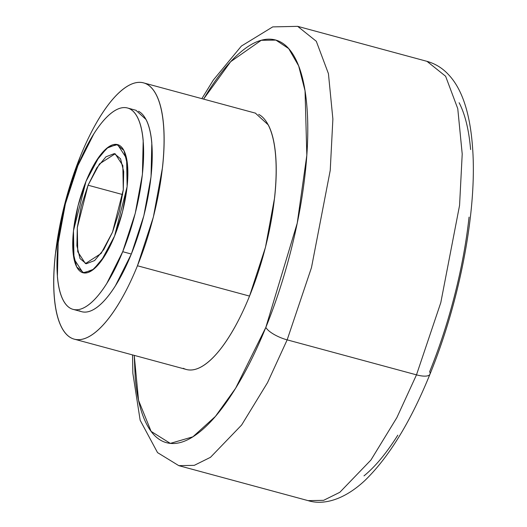 <?xml version="1.0" encoding="UTF-8"?>
<svg xmlns="http://www.w3.org/2000/svg" width="527" height="527" viewBox="0 0 527 527"><rect width="100%" height="100%" fill="white"/><g stroke="black" fill="none" stroke-linecap="round" stroke-linejoin="round"><path stroke-width="0.79" d="M86.026 181.308L99.313 156.466L108.391 147.053L117.626 144.615L126.599 158.423L127.126 186.63L114.563 236.056L122.521 211.696L127.099 186.874L127.593 165.373L123.931 150.465L116.678 144.424L106.922 148.159L96.158 161.11L86.026 181.308L78.068 205.668L73.49 230.49L72.996 251.985L76.659 266.893L83.918 272.94L93.668 269.205L104.432 256.254L114.563 236.056L101.276 260.898L92.199 270.311L82.963 272.749L73.991 258.941L73.464 230.734L86.026 181.308A66.369 22.266 105.1 0 1 119.128 145.202A66.369 22.266 105.1 0 1 114.563 236.056A66.369 22.266 105.1 0 1 81.461 272.163A66.369 22.266 105.1 0 1 86.026 181.308L96.158 161.11L106.922 148.159L116.678 144.424L123.931 150.465L127.593 165.373L127.099 186.874L122.521 211.696L114.563 236.056L104.432 256.254L93.668 269.205L83.918 272.94L76.659 266.893L72.996 251.985L73.49 230.49L78.068 205.668L86.026 181.308M79.32 310.772A104.293 34.986 -74.9 0 0 131.335 254.034L122.712 251.702A104.293 34.986 105.1 0 1 70.697 308.44A104.293 34.986 105.1 0 1 77.877 165.662A104.293 34.986 105.1 0 1 129.892 108.924A104.293 34.986 105.1 0 1 122.712 251.702L131.335 254.034L143.845 215.754L151.038 176.749L151.816 142.962C150.953 133.048 149.036 125.242 146.065 119.537L135.933 110.281M183.33 368.301A132.738 44.525 -74.9 0 0 249.534 296.088L137.448 265.766A132.738 44.525 105.1 0 1 71.244 337.978A132.738 44.525 105.1 0 1 80.387 156.262A132.738 44.525 105.1 0 1 146.592 84.05A132.738 44.525 105.1 0 1 137.448 265.766L249.534 296.088L265.456 247.367L274.607 197.73C276.365 181.677 276.695 167.342 275.601 154.727C274.501 142.112 272.064 132.172 268.283 124.912L255.384 113.134M469.056 217.131C466.296 242.354 461.5 268.355 454.676 295.133C447.851 321.918 439.511 347.438 429.657 371.7A18.965 6.107 -157.9 0 1 429.946 374.256A18.965 6.107 -157.9 0 1 416.488 374.855L440.803 302.61L459.564 205.392L462.212 154.009L457.765 108.667L445.618 76.257L427.002 61.343C435.302 63.714 442.403 68.069 448.293 74.399C462.897 89.57 471.131 116.302 473.002 154.595C476.079 216.439 458.74 303.967 429.986 374.17C410.638 421.765 388.913 457.238 364.803 480.591C343.716 500.228 323.163 505.334 308.15 500.65L323.604 500.334L339.823 492.304L370.942 460.018L396.857 417.634L416.488 374.855L396.857 417.634L370.942 460.018L339.823 492.304L323.604 500.334L308.15 500.65L178.818 465.657L194.279 465.348L210.49 457.311L241.616 425.026L267.525 382.642L287.162 339.862A18.965 6.107 -157.9 0 1 265.839 327.379L235.615 388.254L215.431 416.396L192.889 436.817L170.313 443.391L151.111 431.376L138.561 400.388L134.233 355.376L135.208 377.444C136.934 397.272 140.768 412.885 146.71 424.294C152.659 435.704 160.261 442.041 169.523 443.293C178.791 444.551 189.009 440.638 200.174 431.547C211.347 422.463 222.618 408.893 234.001 390.843C245.378 372.793 255.99 351.641 265.839 327.379A18.965 6.107 22.1 0 0 287.162 339.862L267.525 382.642L241.616 425.026L210.49 457.311L194.279 465.348L178.818 465.657L157.54 452.614L140.149 420.243L132.863 373.373L132.527 354.915M201.861 98.648L213.343 80.018L241.399 46.06L272.722 26.89L297.676 26.35L316.292 41.264L328.44 73.675L332.88 119.023L330.231 170.399L311.477 267.617L287.162 339.862L311.477 267.617L330.231 170.399L332.88 119.023L328.44 73.675L316.292 41.264L297.676 26.35L427.002 61.343L445.618 76.257L457.765 108.667L462.212 154.009L459.564 205.392L440.803 302.61L416.488 374.855L287.162 339.862L416.488 374.855A18.965 6.107 22.1 0 0 429.946 374.256M470.618 149.556C468.892 129.728 465.058 114.115 459.109 102.706M363.992 475.868C375.165 466.784 386.436 453.213 397.819 435.164M203.567 99.109L230.655 61.705L261.234 40.302L275.891 40.105L288.697 48.596L298.651 65.862L305.047 90.822L306.826 155.228L297.228 223.171L265.839 327.379C275.693 303.117 284.033 277.597 290.858 250.812C297.683 224.034 302.478 198.033 305.238 172.81C308.005 147.586 308.519 125.057 306.8 105.235C305.074 85.407 301.24 69.795 295.291 58.385C289.349 46.975 281.741 40.638 272.479 39.387C263.217 38.128 253 42.041 241.827 51.132C230.661 60.216 219.384 73.787 208.007 91.836L203.567 99.109M188.244 369.855C194.14 370.659 200.642 368.162 207.75 362.378C214.858 356.601 222.032 347.965 229.271 336.476C236.511 324.994 243.27 311.529 249.534 296.088A132.738 44.525 -74.9 0 0 258.678 114.379M80.387 156.262C86.652 140.821 93.411 127.363 100.65 115.874C107.89 104.392 115.064 95.756 122.172 89.972C129.28 84.188 135.782 81.698 141.677 82.495C147.573 83.299 152.408 87.324 156.196 94.59C159.977 101.849 162.415 111.783 163.515 124.405C164.608 137.02 164.279 151.354 162.52 167.402L153.37 217.045L137.448 265.766C131.183 281.207 124.425 294.665 117.185 306.154C109.945 317.636 102.772 326.272 95.664 332.056C88.556 337.84 82.054 340.33 76.158 339.533C70.262 338.736 65.427 334.704 61.639 327.445C57.858 320.179 55.414 310.245 54.321 297.63C53.227 285.008 53.556 270.68 55.309 254.627L64.465 204.983L80.387 156.262M83.18 311.991C87.811 312.623 92.917 310.66 98.503 306.121C104.089 301.576 109.728 294.791 115.413 285.766L131.335 254.034A104.293 34.986 -74.9 0 0 138.515 111.256M77.877 165.662L93.799 133.93C99.484 124.906 105.123 118.12 110.71 113.575C116.296 109.036 121.401 107.073 126.032 107.706C130.663 108.331 134.471 111.5 137.442 117.205C140.413 122.91 142.33 130.716 143.192 140.63L142.415 174.417L135.222 213.422L122.712 251.702L106.79 283.434C101.105 292.459 95.466 299.244 89.88 303.789C84.3 308.328 79.188 310.291 74.557 309.659C69.926 309.033 66.125 305.864 63.148 300.159C60.177 294.455 58.26 286.648 57.397 276.734L58.174 242.947L65.368 203.942L77.877 165.662M122.686 194.582L88.068 185.214L99.451 163.923L115.15 153.765L122.844 165.603L123.292 189.779L112.521 232.15L101.138 253.441L85.44 263.599L77.746 251.761L77.298 227.585L88.068 185.214L122.686 194.582M112.521 232.15L119.346 211.268L123.272 189.99L123.693 171.565L120.558 158.785L114.333 153.601L105.973 156.809L96.751 167.909L88.068 185.214L81.244 206.097L77.324 227.374L76.896 245.799L80.032 258.579L86.257 263.763L94.616 260.555L103.839 249.455L112.521 232.15M81.678 311.688L73.055 309.356M186.334 369.473L74.254 339.144M255.667 113.206L143.581 82.884M136.157 110.341L127.534 108.009"/></g></svg>
